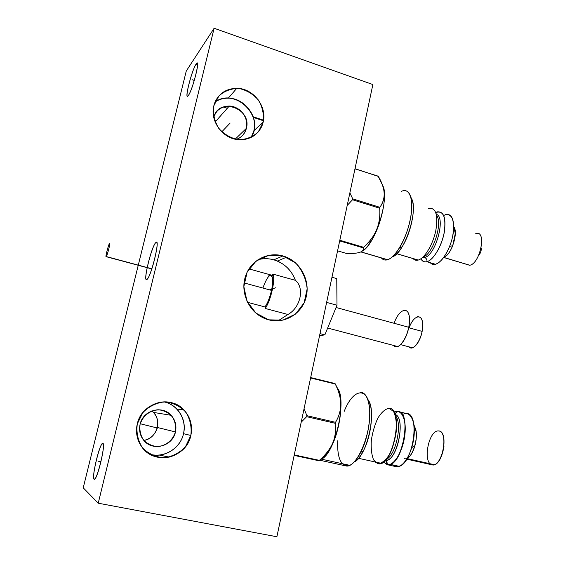 <?xml version="1.0" encoding="UTF-8"?>
<svg xmlns="http://www.w3.org/2000/svg" width="565" height="565" viewBox="0 0 565 565"><rect width="100%" height="100%" fill="white"/><g stroke="black" fill="none" stroke-linecap="round" stroke-linejoin="round"><path stroke-width="0.85" d="M331.966 277.245L336.754 278.594L331.966 277.245L336.754 278.594L336.987 305.227L326.627 302.402L336.987 305.227L336.754 278.594L336.987 305.227L324.861 334.883L320.002 333.611L324.861 334.883L336.987 305.227L326.627 302.402M98.232 503.203L276.885 536.75L372.865 84.552L276.885 536.75L372.865 84.552L214.121 28.25L186.266 71.028L83.225 487.828L186.266 71.028L214.121 28.25L186.266 71.028L83.225 487.828L98.232 503.203L214.121 28.25L98.232 503.203L276.885 536.75L98.232 503.203L83.225 487.828L98.232 503.203L214.121 28.25L372.865 84.552L214.121 28.25M157.36 427.479C158.659 420.819 156.823 415.296 151.851 410.91L153.454 412.408C157.247 416.709 158.553 421.737 157.36 427.479L175.454 431.943C171.831 442.536 164.542 447.303 153.588 446.237C143.122 442.812 138.623 435.502 140.092 424.294C143.877 413.629 151.222 408.919 162.134 410.155C172.445 413.644 176.88 420.904 175.454 431.943C176.753 425.6 175.312 420.056 171.146 415.31C162.219 404.844 142.91 410.261 140.092 424.294C138.842 430.085 139.951 435.29 143.418 439.923C152.027 451.838 172.742 446.491 175.454 431.943L157.36 427.479C155.375 434.443 150.869 438.772 143.849 440.453C150.869 438.772 155.375 434.443 157.36 427.479L175.454 431.943M196.076 64.149C201.126 56.013 192.877 89.673 188.385 95.443C183.681 102.427 191.556 70.477 196.076 64.149L197.595 64.671L196.076 64.149C191.832 70.053 184.105 100.351 187.99 95.923L188.385 95.443C192.488 90.28 200.568 58.852 196.62 63.464L196.076 64.149L197.595 64.671M102.894 443.377C106.072 443.751 96.58 482.461 94.087 479.219C91.276 477.658 100.259 441.194 102.894 443.377L102.039 443.843C98.515 447.536 91.622 478.018 94.087 479.219L95.04 478.774C98.67 474.918 105.613 443.447 102.894 443.377M155.933 242.484C160.707 237.703 150.919 277.761 146.851 279.534C142.521 282.874 151.78 245.217 155.933 242.484L156.893 242.752L155.658 242.745C151.279 246.983 142.663 282.818 146.851 279.534L147.288 279.145C151.78 274.774 160.453 237.851 155.933 242.484L156.893 242.752M213.824 105.846C216.911 92.618 231.36 85.131 244.44 89.673C257.569 94.023 266.256 109.109 263.177 122.061C260.288 135.07 246.199 142.91 232.914 138.58C219.587 134.449 210.54 119.003 213.824 105.846C209.912 120.288 221.699 137.5 236.728 139.499C250.38 140.607 259.194 134.795 263.177 122.061C267.294 106.467 253.155 88.225 236.791 88.302C224.962 88.684 217.306 94.525 213.824 105.846L218.867 96.001C224.439 90.965 231.092 88.444 238.833 88.437C246.524 90.089 253.056 93.974 258.424 100.076C262.506 107.068 264.095 114.391 263.177 122.061L258.325 131.836C252.901 136.928 246.319 139.562 238.578 139.725C230.803 138.206 224.157 134.364 218.641 128.206C214.439 121.094 212.836 113.643 213.824 105.846M137.302 423.905C140.763 409.102 156.54 399.173 170.715 402.506C184.946 405.628 194.261 420.989 190.822 435.474C187.587 450.001 172.226 460.298 157.819 457.233C143.355 454.387 133.623 438.659 137.302 423.905C135.43 432.493 137.005 440.276 142.02 447.24C154.916 465.835 186.775 457.714 190.822 435.474C192.785 425.664 190.483 417.147 183.929 409.929C170.333 394.554 141.589 402.789 137.302 423.905L142.86 412.556C148.962 406.376 156.215 402.81 164.627 401.849C172.975 402.704 180.044 406.129 185.821 412.118C190.207 419.23 191.874 427.013 190.822 435.474L185.482 446.724C179.55 452.953 172.382 456.64 163.963 457.777C155.523 457.085 148.327 453.723 142.366 447.692C137.853 440.46 136.165 432.536 137.302 423.905M268.742 319.839C252.047 315.644 240.612 296.434 244.687 279.188C248.522 261.87 266.595 251.121 282.917 255.938C299.295 260.5 310.157 279.159 306.399 296.046C302.882 312.989 285.382 324.289 268.742 319.839C284.704 324.091 301.604 313.921 305.933 297.932C310.439 282.013 301.668 263.509 286.54 257.209L282.917 255.938C268.121 251.623 251.609 259.879 246.015 274.795C240.287 289.64 246.764 308.271 260.43 316.336L268.742 319.839L255.903 313.081L246.99 301.194L243.847 286.589L247.11 272.238L256.072 261.072L268.876 255.281L282.917 255.938L295.453 262.817C302.233 270.148 306.138 278.806 307.162 288.8L304.111 302.897L295.481 314.091L282.874 320.164L268.742 319.839M215.103 101.983C219.036 99.376 223.436 98.105 228.302 98.176C244.172 98.042 257.88 115.648 253.869 130.748L263.177 122.061L253.869 130.748L251.15 137.443L253.869 130.748C259.808 109.956 232.272 89.185 215.103 101.983C235.195 86.996 265.176 116.891 251.15 137.443M213.761 117.463C218.373 96.636 252.054 108.155 246.397 128.326C244.935 133.87 241.523 137.563 236.17 139.4C241.523 137.563 244.935 133.87 246.397 128.326C249.116 118.12 240.005 106.192 229.291 106.05C221.374 106.171 216.197 109.977 213.761 117.463C216.565 105.733 232.399 102.35 241.206 111.376C250.309 120.084 247.477 136.123 236.17 139.4M235.181 139.195L246.397 128.326M164.062 401.863C169.041 403.014 173.314 405.409 176.873 409.032C183.215 416.002 185.433 424.216 183.526 433.687L190.822 435.474L183.526 433.687C180.489 448.335 164.189 458.519 149.972 454.26C164.189 458.519 180.489 448.335 183.526 433.687C187.05 419.753 177.876 404.667 164.062 401.863C178.13 404.907 187.177 420.304 183.328 434.485C179.712 448.723 163.97 458.222 149.972 454.26M257.972 259.709C263.241 258.311 268.523 258.353 273.82 259.822L282.917 255.938L273.82 259.822L277.344 261.051C285.968 264.879 291.985 271.313 295.41 280.339C304.818 287.938 300.573 307.621 287.945 314.479L278.114 320.8L287.945 314.479L265.176 308.448C270.812 300.976 275.762 278.651 272.839 274.074L295.41 280.339C304.818 287.938 300.573 307.621 287.945 314.479L265.176 308.448L265.479 307.085L247.527 302.317L265.479 307.085L265.176 308.448C270.812 300.976 275.762 278.651 272.839 274.074L272.535 275.423L248.967 268.898L272.535 275.423L272.839 274.074L295.41 280.339C291.37 269.929 284.174 263.092 273.82 259.822C268.523 258.353 263.241 258.311 257.972 259.709C263.241 258.311 268.523 258.353 273.82 259.822L282.917 255.938M269.618 274.618L268.834 275.31M244.059 282.917L271.546 290.389C269.823 297.691 267.619 303.207 264.943 306.943C267.619 303.207 269.823 297.691 271.546 290.389L244.059 282.917L271.546 290.389C273.58 279.569 272.959 274.618 269.689 275.543M109.554 243.409L109.469 243.522C108.254 245.146 105.026 258.127 106.192 256.694L151.83 268.933L106.291 256.559C107.512 254.921 110.761 241.806 109.554 243.409C108.473 244.384 104.977 258.156 106.192 256.694C107.251 255.846 110.818 241.756 109.554 243.409M263.53 120.183L253.049 116.729M223.295 106.933L227.328 108.261L223.295 106.933M94.433 479.29L94.087 479.219C96.721 481.733 105.86 444.436 102.894 443.377C100.132 441.872 91.466 477.022 94.087 479.219M169.203 457.127L159.309 455.079M319.571 335.645L324.861 334.883L319.571 335.645L324.861 334.883L320.002 333.611M403.466 310.249C408.714 309.712 410.487 315.39 408.777 327.269L336.062 307.494L408.777 327.269C406.341 337.651 402.69 344.085 397.831 346.564L393.854 345.519C398.749 351.889 409.667 334.494 409.54 320.03C409.682 305.425 399.194 308.207 394.137 323.293M336.062 307.494L408.777 327.269C406.397 340.356 397.704 350.717 393.854 345.519M417.302 316.76C421.942 316.351 423.559 321.224 422.14 331.387L408.686 327.728L422.14 331.387C420.07 340.257 416.892 345.731 412.612 347.814L409.088 346.882C413.488 352.369 422.973 337.58 422.754 325.221C422.79 312.713 413.524 314.924 409.159 327.862M408.686 327.728L422.14 331.387C420.141 342.545 412.549 351.366 409.088 346.882M319.027 460.743L319.395 460.362L294.259 454.903L319.395 460.362L318.999 460.779L294.153 455.39M304.076 408.636L306.859 415.678L306.647 416.673L306.859 415.678L335.511 422.316C342.496 410.861 342.411 398.092 335.25 384.016L335.045 383.543L335.25 384.016L310.588 377.971M310.672 377.568L335.045 383.543L335.257 384.023L335.045 383.543L310.672 377.568L335.045 383.543M294.259 454.903L319.395 460.362C324.246 455.983 327.919 451.703 330.405 447.522C334.593 440.735 336.231 432.663 335.306 423.305L335.511 422.316L335.306 423.305L306.647 416.673L301.209 422.161M335.229 383.868L338.004 389.264C344.014 398.572 340.398 430.05 330.977 447.409C327.403 454.14 323.865 458.159 320.362 459.472C334.678 456.471 348.068 397.449 336.832 387.576C347.715 397.131 335.448 454.048 321.21 459.112L349.763 465.334L345.674 465.857L319.578 460.193M318.999 460.779L319.395 460.362C331.754 449.811 337.058 437.458 335.306 423.305L306.647 416.673L335.306 423.305L335.511 422.316C342.496 410.861 342.411 398.092 335.25 384.016C342.411 398.092 342.496 410.861 335.511 422.316L306.859 415.678L335.511 422.316M347.193 464.769L345.674 465.857L347.193 464.769L345.674 465.857L342.242 463.695L345.674 465.857C350.519 466.648 355.533 462.177 360.703 452.438C369.595 435.566 372.54 406.878 366.72 396.99C365.082 393.96 363.048 392.407 360.597 392.336C367.631 392.308 371.593 406.864 368.889 425.452C366.254 444.019 357.468 462.078 349.763 465.334M367.024 397.605L368.783 401.122C374.03 410.07 371.417 435.664 363.45 450.743C360.484 456.485 357.405 460.242 354.22 462.015C367.222 456.548 377.286 409.929 367.836 399.603C377.286 409.929 367.222 456.548 354.22 462.015M377.307 463.462L377.999 463.653C392.83 468.173 404.632 407.443 388.925 408.325C402.69 407.174 395.662 459.02 381.163 463.3L377.999 463.653L375.075 461.958M381.036 463.272L378.013 463.575L381.043 463.272L378.013 463.575L375.195 461.986L378.013 463.575L378.289 462.664L378.013 463.575L375.195 461.986M386.015 459.5C395.811 455.877 402.767 423.114 395.401 415.685C402.767 423.114 395.811 455.877 386.015 459.5C395.811 455.877 402.767 423.114 395.401 415.685M384.878 460.729L385.803 460.878L387.195 464.607L385.803 460.878L385.097 460.51L385.803 460.878L387.35 460.108C398.784 456.923 405.359 416.829 395.006 414.449C405.359 416.829 398.784 456.923 387.35 460.108L385.146 460.461L387.35 460.108L385.789 459.762M397.605 411.482L394.921 414.23L397.605 411.482L394.109 412.379L397.605 411.482C412.973 410.769 401.757 468.964 387.195 464.607C401.757 468.964 412.973 410.769 397.605 411.482L394.921 414.23M383.48 461.951L387.195 464.607C387.435 462.643 386.735 461.273 385.097 460.51M383.43 461.993L387.18 464.684L396.122 466.662C402.195 466.937 407.422 460.539 411.8 447.459C414.173 439.083 414.851 431.385 413.834 424.357C412.605 417.556 410.141 413.947 406.44 413.531L399.236 411.793L406.44 413.531C420.191 412.612 413.714 462.368 399.271 466.344L396.122 466.662L387.18 464.684L383.43 461.993L387.18 464.684C401.786 469.063 413.036 410.684 397.619 411.405L394.073 412.33C401.334 408.015 406.906 419.202 404.794 435.403C402.817 451.583 393.798 466.287 387.18 464.684L390.281 464.359C404.498 460.305 411.136 410.416 397.619 411.405L394.073 412.33M402.358 414.71C409.816 409.816 415.875 420.671 413.94 436.992C412.153 453.292 402.944 468.314 396.122 466.662L393.162 464.995L396.122 466.662L396.99 465.843M413.834 424.357L416.045 431.533C416.709 436.053 416.278 440.975 414.759 446.308C412.86 452.381 410.381 456.322 407.323 458.151C414.597 454.973 419.378 432.197 414.081 426.208C420.445 433.39 412.379 461.061 404.632 458.681M438.624 430.933C448.038 430.798 444.111 462.375 434.294 464.698L432.232 464.875L406.722 459.147L432.232 464.875L430.099 463.759L432.232 464.875C442.473 467.615 449.281 431.01 438.624 430.933M443.984 446.293L442.621 453.003M337.573 250.839L347.143 253.629C353.189 253.607 357.461 253.155 359.969 252.265C362.532 251.404 363.62 249.935 363.231 247.873L363.648 247.301L339.819 240.252L363.648 247.301L363.231 247.873L339.678 240.902M349.876 192.87L352.722 198.845L352.525 199.763L352.722 198.845L379.864 207.313C384.694 200.384 385.471 192.785 382.18 184.508L378.133 176.16L354.968 168.871M355.004 168.695L378.373 176.428C385.563 188.555 386.065 198.852 379.864 207.313L379.68 208.224L379.864 207.313C386.065 198.852 385.563 188.555 378.373 176.428M363.231 247.873C363.62 249.935 362.532 251.404 359.969 252.265C357.461 253.155 353.189 253.607 347.143 253.629C353.189 253.607 357.461 253.155 359.969 252.265C362.532 251.404 363.62 249.935 363.231 247.873L368.528 242.251C376.975 233.02 380.697 221.678 379.68 208.224L352.525 199.763L347.214 205.406M381.954 183.915L383.148 186.754C387.413 196.903 381.015 225.993 371.057 241.319C367.9 246.305 364.884 249.61 361.988 251.234C375.118 245.655 390.394 196.352 382.371 185.03C390.394 196.352 375.118 245.655 361.988 251.234M339.819 240.252L363.648 247.301C375.683 236.544 381.022 223.514 379.68 208.224L352.525 199.763L379.68 208.224L379.864 207.313L352.722 198.845L379.864 207.313M402.711 190.843C410.458 188.435 414.152 201.966 410.063 220.611C406.08 239.221 395.443 257.414 387.632 259.723L360.837 251.919L387.512 259.759C384.991 260.5 382.929 259.865 381.318 257.866M402.146 246.764C398.699 252.216 395.373 255.62 392.159 256.969C404.844 253.417 419.357 208.111 410.974 197.792L412.21 200.441C415.769 209.961 410.706 233.444 402.146 246.764L399.3 248.148C395.175 254.667 391.248 258.544 387.512 259.759C385.033 260.486 382.999 259.886 381.396 257.965C382.999 259.886 385.033 260.486 387.512 259.759L387.59 259.709M399.3 248.148C408.834 233.274 414.519 206.924 410.564 196.366C408.686 191.161 405.635 189.487 401.404 191.33M418.213 260.034L396.778 253.699M429.301 208.245C436.095 207.948 438.249 215.491 435.756 230.88C432.839 244.829 424.541 258.417 418.206 260.077L418.171 260.084C416.08 260.635 414.357 260.105 412.987 258.495C414.364 260.119 416.101 260.642 418.206 260.077C424.703 258.389 433.228 244.115 435.954 229.884C438.165 214.248 435.643 207.136 428.39 208.534M418.157 260.02C416.13 260.55 414.449 260.048 413.107 258.523C414.449 260.048 416.13 260.55 418.157 260.02C416.13 260.55 414.449 260.048 413.107 258.523M423.15 256.898C432.783 254.723 443.158 222.674 436.526 215.35C443.158 222.674 432.783 254.723 423.15 256.898C432.783 254.723 443.158 222.674 436.526 215.35M423.016 257.026L424.59 257.492L422.387 257.598L424.59 257.492L423.016 257.026L424.59 257.492C426.377 258.233 427.161 259.618 426.956 261.652C433.313 260.055 441.576 246.389 444.175 232.745C446.258 217.737 443.751 210.879 436.653 212.165L436.081 213.471L436.653 212.165L435.77 212.553L436.653 212.165C443.751 210.879 446.258 217.737 444.175 232.745C441.576 246.389 433.313 260.055 426.956 261.652C427.161 259.618 426.377 258.233 424.59 257.492L422.387 257.598M436.314 214.34C446.216 216.798 435.693 255.542 424.59 257.492C435.693 255.542 446.216 216.798 436.314 214.34C446.216 216.798 435.693 255.542 424.59 257.492C426.377 258.233 427.161 259.618 426.956 261.652C424.35 262.308 422.338 261.341 420.911 258.749C422.338 261.341 424.35 262.308 426.956 261.652C424.35 262.308 422.338 261.341 420.911 258.749M445.955 214.481C452.756 214.29 454.995 221.572 452.664 236.347C449.902 249.73 441.766 262.725 435.445 264.258L426.942 261.729C433.32 260.126 441.604 246.418 444.21 232.731C446.301 217.68 443.786 210.802 436.667 212.087L437.543 211.819C444.224 211.578 446.385 218.86 444.019 233.67C441.237 247.096 433.164 260.154 426.942 261.729L435.445 264.258L426.942 261.729C424.315 262.386 422.288 261.404 420.861 258.784C422.288 261.404 424.315 262.386 426.942 261.729L435.389 264.272C433.341 264.766 431.632 264.258 430.262 262.746C431.646 264.272 433.376 264.78 435.445 264.258L435.389 264.272M420.861 258.784C422.281 261.39 424.287 262.372 426.886 261.743M443.68 215.399C451.541 212.496 454.677 218.697 453.102 234.009C450.849 248.021 442.169 262.661 435.445 264.258C440.644 262.478 445.382 256.496 449.662 246.319C452.283 239.553 453.639 233.105 453.744 226.975L455.298 233.43L452.699 245.789C450.086 252.032 447.134 255.846 443.836 257.237C451.209 255.401 458.702 232.42 453.744 226.713C458.702 232.42 451.209 255.401 443.836 257.237M453.744 226.975C453.441 217.299 450.552 213.224 445.065 214.749M476.26 233.465C486.839 230.499 480.179 263.53 469.79 265.246L443.716 257.4L469.79 265.246C480.518 263.403 486.853 229.334 475.751 233.592M481.126 247.865C481.493 250.274 480.836 252.583 479.169 254.794L478.696 255.26C480.66 253.148 481.472 250.683 481.126 247.865C481.472 250.683 480.66 253.148 478.696 255.26M151.851 410.91C162.713 418.912 157.501 438.461 143.849 440.453M188.385 95.443C192.976 89.143 200.921 56.712 196.076 64.149C191.471 70.971 183.879 101.778 188.385 95.443M146.851 279.534C151.046 277.069 160.474 238.472 155.933 242.484C151.667 245.86 142.74 282.161 146.851 279.534M253.869 130.748L263.177 122.061M183.526 433.687L190.822 435.474M140.092 424.294C142.634 416.094 149.767 410.367 158.108 409.738C163.631 410.282 168.314 412.535 172.156 416.49C175.065 421.193 176.167 426.342 175.454 431.943C173.003 440.057 166.004 445.856 157.649 446.611C152.077 446.131 147.338 443.906 143.425 439.93C140.459 435.177 139.343 429.965 140.092 424.294M247.527 302.317L265.479 307.085L265.176 308.448L287.945 314.479C300.573 307.621 304.818 287.938 295.41 280.339L272.839 274.074L272.535 275.423L248.967 268.898M262.887 288.03C267.464 275.755 270.72 272.598 272.641 278.552C273.608 285.417 269.237 301.548 264.943 306.943M106.192 256.694C105.055 257.894 108.424 244.617 109.554 243.409C110.74 242.032 107.308 255.599 106.192 256.694L151.83 268.933M324.861 334.883L336.987 305.227M319.395 460.362C331.754 449.811 337.058 437.458 335.306 423.305M344.191 411.384C353.266 387.978 368.592 385.789 369.708 410.536C371.191 435.135 356.105 469.169 345.674 465.857C339.826 463.632 337.164 455.263 337.701 440.757M377.999 463.653L373.62 459.938C371.608 454.945 370.838 448.448 371.318 440.446C372.554 432.197 374.779 424.689 377.985 417.909C381.566 412.21 385.21 409.018 388.925 408.325L393.515 411.384C395.775 416.108 396.715 422.655 396.34 431.024C395.083 439.775 392.724 447.685 389.278 454.754C385.471 460.489 381.707 463.455 377.999 463.653M395.006 414.449C406.553 417.281 396.884 462.841 385.146 460.461M394.109 412.379C401.334 408.128 406.871 419.308 404.752 435.453C402.774 451.569 393.791 466.196 387.195 464.607M393.162 464.995L396.122 466.662L387.18 464.684M406.44 413.531L399.236 411.793M432.232 464.875C422.253 463.116 428.602 429.774 438.624 430.933C449.027 431.667 442.473 466.923 432.232 464.875L406.722 459.147M363.648 247.301C375.683 236.544 381.022 223.514 379.68 208.224M387.512 259.759L360.837 251.919M410.974 197.792C419.357 208.111 404.844 253.417 392.159 256.969M418.206 260.077C416.101 260.642 414.364 260.119 412.987 258.495M435.77 212.553C443.278 210.201 446.138 216.628 444.337 231.834C441.943 245.719 433.468 260.034 426.956 261.652M435.756 212.496C443.299 210.102 446.173 216.529 444.387 231.791C441.985 245.726 433.482 260.105 426.942 261.729M435.445 264.258C433.376 264.78 431.646 264.272 430.262 262.746M466.132 264.215L443.716 257.4M287.945 314.479L278.114 320.8M272.839 274.074C275.762 278.651 270.812 300.976 265.176 308.448M273.82 259.822C284.174 263.092 291.37 269.929 295.41 280.339M306.647 416.673L306.859 415.678M378.289 462.664L378.013 463.575M352.525 199.763L352.722 198.845M436.653 212.165L436.081 213.471M192.241 79.75L194.304 80.442M98.501 461.245L100.937 461.732M221.798 131.843L230.139 123.05M141.342 424.018L157.875 428.143M269.456 289.817L275.868 287.705M236.791 88.302L228.302 98.176M229.291 106.05L215.159 121.969M183.929 409.929L176.873 409.032M171.146 415.31L153.454 412.408M286.54 257.209L277.344 261.051M156.999 243.12L155.658 242.745M151.879 268.792L106.291 256.559M197.524 63.774L196.62 63.464M263.438 120.755L253.268 117.407M103.289 444.104L102.039 443.843M327.658 328.039L397.831 346.564M400.691 344.657L412.612 347.814M330.172 447.904L330.977 447.409M363.45 450.743L360.703 452.438M358.556 458.307L381.163 463.3M399.271 466.344L390.281 464.359M414.759 446.308L411.8 447.459M434.294 464.698L407.068 458.582M368.048 242.788L371.057 241.319M387.632 259.723L360.936 251.877M412.21 200.441L410.564 196.366M418.171 260.084L396.757 253.72M422.973 257.061L424.499 257.52L422.21 257.753M452.699 245.789L449.662 246.319M443.666 257.463L469.656 265.282"/></g></svg>
